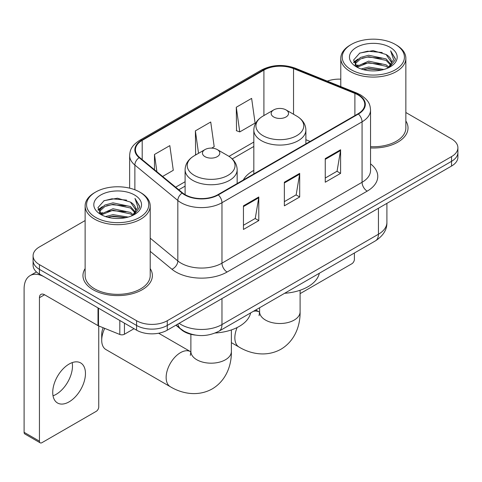 <?xml version="1.0" encoding="UTF-8"?>
<svg xmlns="http://www.w3.org/2000/svg" width="482" height="482" viewBox="0 0 482 482"><rect width="100%" height="100%" fill="white"/><g stroke="black" fill="none" stroke-linecap="round" stroke-linejoin="round"><path stroke-width="0.72" d="M253.821 170.417A38.325 22.124 0 0 0 243.296 180.009M195.439 335.098A21.69 12.526 180 0 1 181.714 329.977L175.906 325.187M85.127 220.557L39.44 246.935A21.69 12.526 0 0 0 33.083 255.791L33.083 265.239A21.69 12.526 0 0 0 39.44 274.089L136.587 330.176A21.69 12.526 0 0 0 167.266 330.176L451.544 166.049A21.69 12.526 0 0 0 457.9 157.192L457.9 152.469A21.69 12.526 0 0 1 451.544 161.325A21.69 12.526 0 0 0 457.9 152.469L457.9 147.745A21.69 12.526 0 0 0 451.544 138.894L405.856 112.511M33.083 255.791A21.69 12.526 0 0 0 39.44 264.642L136.587 320.735A21.69 12.526 0 0 0 167.266 320.735L167.266 325.458L451.544 161.325L167.266 325.458A21.69 12.526 0 0 1 136.587 325.458A21.69 12.526 0 0 0 167.266 325.458L167.266 330.176M39.44 264.642L39.44 269.366L136.587 325.458L39.44 269.366A21.69 12.526 0 0 1 33.083 260.515A21.69 12.526 0 0 0 39.44 269.366L39.44 274.089M85.127 268.595A34.71 20.039 0 0 0 82.958 275.565A34.71 20.039 0 0 0 93.128 289.736A34.71 20.039 0 0 0 130.947 294.08A34.71 20.039 0 0 0 152.378 275.565A34.71 20.039 0 0 0 150.209 268.595A34.71 20.039 0 0 1 152.378 275.565A34.71 20.039 0 0 1 130.947 294.08A34.71 20.039 0 0 1 93.128 289.736A34.71 20.039 0 0 1 82.958 275.565A34.71 20.039 0 0 1 85.127 268.595M357.981 94.906A23.136 13.357 180 0 1 364.754 104.353A23.136 13.357 180 0 1 357.981 113.8L217.882 194.68A23.136 13.357 180 0 1 182.57 192.896L139.611 157.481A23.136 13.357 180 0 1 135.424 149.818A23.136 13.357 180 0 1 142.202 140.37L263.907 70.107A23.136 13.357 180 0 1 293.538 68.607L354.891 93.412A23.136 13.357 180 0 1 357.981 94.906M358.385 94.671A23.714 13.695 0 0 0 355.222 93.134L293.869 68.336A23.714 13.695 0 0 0 263.497 69.872L141.792 140.135A23.714 13.695 0 0 0 139.135 157.668L182.094 193.089A23.714 13.695 0 0 0 218.292 194.921L358.385 114.035A23.714 13.695 0 0 0 358.385 94.671M243.446 205.844L243.446 229.456L258.786 220.599L258.786 196.987L243.446 205.844M243.446 225.269L255.261 218.448L258.726 197.771A5.784 3.338 -120 0 0 258.786 196.987M255.159 218.509L258.786 220.599M325.254 158.608L325.254 182.226L340.593 173.369L340.593 149.757L325.254 158.608M325.254 178.039L337.069 171.218L340.533 150.541A5.784 3.338 -120 0 0 340.593 149.757M336.966 171.273L340.593 173.369M284.35 182.226L284.35 205.844L299.69 196.987L299.69 173.369L284.35 182.226M284.35 201.651L296.165 194.83L299.629 174.153A5.784 3.338 -120 0 0 299.69 173.369M296.062 194.891L299.69 196.987M370.538 147.944A34.71 20.039 0 0 0 408.025 127.971A34.71 20.039 0 0 0 405.856 120.994A34.71 20.039 0 0 1 408.025 127.971A34.71 20.039 0 0 1 370.538 147.944M167.266 320.735L451.544 156.602A21.69 12.526 0 0 0 457.9 147.745M340.78 79.175A21.69 12.526 0 0 0 327.29 81.139M236.288 107.245L239.753 131.923L255.092 123.067L251.628 98.388L236.288 107.245L236.535 130.718M162.621 176.454L173.285 170.297L169.821 145.624L154.481 154.475L154.481 169.742M211.694 148.119L214.189 146.679L210.724 122.006L195.385 130.863L195.632 154.336M196.313 154.589L195.385 154.24M195.385 130.863L198.536 153.306M239.753 131.923L236.288 130.628M154.481 154.475L156.903 171.737M300.099 293.634L351.842 263.762A3.615 2.085 120 0 0 354.397 259.334L354.397 253.008M351.33 69.812A31.095 17.948 0 0 0 395.306 69.818A31.095 17.948 0 0 0 395.306 44.428L396.325 45.019A32.541 18.786 0 0 1 405.856 58.304A32.541 18.786 0 0 1 385.769 75.656A32.541 18.786 0 0 1 350.312 71.583A32.541 18.786 0 0 1 340.78 58.304A32.541 18.786 0 0 1 350.312 45.019L351.33 44.428A31.095 17.948 0 0 0 351.33 69.812M370.538 146.685A32.541 18.786 0 0 0 405.856 127.971L405.856 58.304M361.139 68.968L368.64 67.046L383.853 69.48M363.283 69.619L368.64 68.522L381.63 70.035M356.457 66.552L368.64 61.142L386.1 64.823L388.908 67.155M357.204 67.173L368.64 62.618L386.1 66.299L388.131 67.854M355.457 65.552L355.24 64.094L355.855 61.63L360.536 57.448L368.64 55.237L386.1 58.925L390.878 64.347M355.294 64.835L355.855 63.106L360.536 58.925L368.64 56.713L386.1 60.401L390.541 65.046M387.944 68.004A18.075 10.435 0 0 0 391.396 61.877A18.075 10.435 0 0 0 386.1 54.496L391.384 62.232M390.191 47.381A23.859 13.779 0 0 0 356.499 47.35A23.859 13.779 0 0 0 356.343 66.805A23.859 13.779 0 0 0 356.445 66.865A23.859 13.779 0 0 0 390.293 66.805A23.859 13.779 0 0 0 390.191 47.381M386.1 54.496L373.11 50.616L359.765 53.074L353.577 60.063L357.68 67.522M389.426 67.287L395.192 59.973L395.306 58.659L390.619 50.821L393.571 59.605L388.137 67.92M396.325 45.019L395.306 44.428A31.095 17.948 0 0 0 351.33 44.428M390.619 50.821L395.3 58.955M359.458 53.225L367.627 51.206L382.268 52.52M353.812 62.726L356.481 60.636M362.35 58.135L367.627 57.111L381.75 58.274M362.35 64.04L367.627 63.015L381.75 64.178M363.434 69.661L367.627 68.92L381.605 70.041M353.655 62.148L358.036 59.033M355.987 66.112L358.036 64.937M273.716 116.987A8.676 5.007 0 0 0 285.989 116.987A8.676 5.007 0 0 0 285.989 109.902L296.761 116.12A23.913 13.803 0 0 1 296.761 135.647A23.913 13.803 0 0 1 262.943 135.647A23.913 13.803 0 0 1 262.943 116.12C257.057 119.62 254.014 124.266 253.821 130.062A26.034 15.026 0 0 0 261.443 140.69A26.034 15.026 0 0 0 289.815 143.943A26.034 15.026 0 0 0 305.883 130.062C305.69 124.266 302.648 119.62 296.761 116.12L285.989 109.902A8.676 5.007 0 0 0 273.716 109.902A8.676 5.007 0 0 0 273.716 116.987M284.633 293.285A39.771 22.961 0 0 0 319.331 273.252M104.733 328.375A20.244 11.688 120 0 0 101.714 340.274L101.714 334.375A13.014 7.513 -60 0 1 103.19 327.754M101.714 340.274A20.244 11.688 120 0 0 105.907 349.546L170.333 386.739A20.244 11.688 -60 0 1 167.23 370.513A20.244 11.688 -60 0 1 180.455 352.673A20.244 11.688 -60 0 1 190.577 351.673L190.884 351.848M205.001 156.662A8.676 5.007 0 0 0 217.268 156.662A8.676 5.007 0 0 0 217.268 149.577L228.04 155.794A23.913 13.803 0 0 1 228.04 175.321A23.913 13.803 0 0 1 194.222 175.321A23.913 13.803 0 0 1 194.222 155.794C188.335 159.295 185.293 163.94 185.1 169.736A26.034 15.026 0 0 0 192.728 180.358A26.034 15.026 0 0 0 221.093 183.618A26.034 15.026 0 0 0 237.162 169.736C236.969 163.94 233.933 159.295 228.04 155.794L217.268 149.577A8.676 5.007 0 0 0 205.001 149.577A8.676 5.007 0 0 0 205.001 156.662M215.255 333.002A39.771 22.961 0 0 0 250.616 312.926M72.186 362.627A23.136 13.357 -60 0 1 56.117 394.36A23.136 13.357 -60 0 1 53.026 395.806M69.095 401.855A23.136 13.357 120 0 0 84.211 381.467A23.136 13.357 120 0 0 80.663 362.922A23.136 13.357 120 0 0 69.095 364.067A23.136 13.357 120 0 0 53.978 384.461A23.136 13.357 120 0 0 57.527 403A23.136 13.357 120 0 0 69.095 401.855M124.44 323.169L124.44 334.237L134.032 328.7M98.015 307.908L44.555 277.042A28.926 16.701 -120 0 0 30.089 275.614A28.926 16.701 -120 0 0 24.1 288.851L24.1 432.318L39.44 441.175L39.44 297.707A7.23 4.175 60 0 1 40.934 294.4A7.23 4.175 60 0 1 44.555 294.755L98.015 325.621L98.015 307.908A3.615 2.085 0 0 0 98.497 308.143M39.44 441.175A3.615 2.085 120 0 0 40.187 442.831L24.847 433.975A3.615 2.085 -60 0 1 24.1 432.318M40.187 442.831A3.615 2.085 120 0 0 41.994 442.651L96.195 411.363A3.615 2.085 120 0 0 98.75 406.935L98.75 325.959M124.44 334.237A3.615 2.085 180 0 1 119.813 334.472L98.497 325.856A3.615 2.085 180 0 1 98.015 325.621M95.683 217.412A31.095 17.948 0 0 0 139.653 217.412A31.095 17.948 0 0 0 139.653 192.029L140.678 192.619A32.541 18.786 0 0 1 150.209 205.898A32.541 18.786 0 0 1 130.122 223.256A32.541 18.786 0 0 1 94.659 219.183A32.541 18.786 0 0 1 85.127 205.898A32.541 18.786 0 0 1 94.659 192.619L95.683 192.029A31.095 17.948 0 0 0 95.683 217.412M85.127 205.898L85.127 275.565A32.541 18.786 0 0 0 94.659 288.851A32.541 18.786 0 0 0 130.122 292.923A32.541 18.786 0 0 0 150.209 275.565L150.209 205.898M105.486 216.563L112.987 214.641L128.2 217.081M107.637 217.219L112.987 216.117L125.977 217.635M100.828 214.135L112.987 208.736L130.453 212.423L133.261 214.755M101.557 214.767L112.987 210.212L130.453 213.9L132.484 215.454M99.804 213.146L99.593 211.694L100.208 209.23L104.883 205.043L112.987 202.838L130.453 206.519L135.231 211.941M99.647 212.429L100.208 210.706L104.883 206.519L112.987 204.308L130.453 207.995L134.888 212.646M132.297 215.605A18.075 10.435 0 0 0 135.743 209.471A18.075 10.435 0 0 0 130.453 202.091L135.737 209.827M134.538 194.975A23.859 13.779 0 0 0 100.846 194.945A23.859 13.779 0 0 0 100.69 214.4A23.859 13.779 0 0 0 100.792 214.46A23.859 13.779 0 0 0 134.647 214.4A23.859 13.779 0 0 0 134.538 194.975M130.453 202.091L117.463 198.216L104.118 200.669L97.924 207.664L102.033 215.117M133.779 214.882L139.539 207.567L139.66 206.254L134.966 198.415L137.924 207.2L132.484 215.52M140.678 192.619L139.653 192.029A31.095 17.948 0 0 0 95.683 192.029M134.966 198.415L139.653 206.555M103.805 200.825L111.975 198.807L126.621 200.12M98.159 210.321L100.828 208.23M106.703 205.736L111.975 204.711L126.097 205.868M106.703 211.64L111.975 210.616L126.097 211.773M107.781 217.255L111.975 216.52L125.959 217.635M98.009 209.742L102.389 206.633M100.334 213.713L102.389 212.538M181.714 329.67L181.714 329.977M179.123 323.332A28.926 16.701 0 0 0 181.069 324.573A28.926 16.701 0 0 0 221.973 324.573L378.43 234.24A28.926 16.701 0 0 0 386.901 222.431C387.112 229.607 383.292 235.752 375.436 240.861L218.979 331.188A14.46 8.351 60 0 0 221.973 324.573L221.973 298.593M378.43 208.26L378.43 234.24A14.46 8.351 60 0 1 375.436 240.861M177.954 324.006A14.46 9.67 129.5 0 0 180.473 328.712L176.081 325.085M451.544 166.049L451.544 156.602M136.587 330.176L136.587 320.735M370.538 163.856A36.156 20.871 180 0 1 367.182 191.143L227.088 272.023A7.23 4.175 60 0 1 221.973 263.172L362.066 182.286A28.926 16.701 0 0 0 370.538 170.477L370.538 110.023A28.926 16.701 180 0 1 362.066 121.826A7.23 4.175 -120 0 0 358.385 114.035M227.088 272.023A36.156 20.871 180 0 1 175.954 272.023A36.156 20.871 180 0 1 171.905 269.239L150.209 251.345M182.094 193.089A7.23 4.838 129.5 0 0 177.828 200.482L177.828 260.937A28.926 16.701 0 0 0 181.069 263.172A28.926 16.701 0 0 0 221.973 263.172L221.973 202.711A28.926 16.701 180 0 1 177.828 200.482L134.87 165.061A28.926 16.701 180 0 1 129.64 155.487L129.64 188.155M370.538 110.023C370.074 105.052 369.616 100.919 360.572 94.9L356.77 93.056A7.23 3.386 112 0 0 355.222 93.134M356.77 93.056L295.424 68.257C283.44 64.016 272.077 64.636 261.316 70.101A7.23 4.175 60 0 1 263.497 69.872M141.792 140.135A7.23 4.175 -120 0 0 139.611 140.364C130.839 146.118 130.044 150.444 129.64 155.487M139.135 157.668A7.23 4.838 129.5 0 0 134.87 165.061L134.87 189.763M295.424 68.257A7.23 3.386 112 0 0 293.869 68.336M218.292 194.921A7.23 4.175 60 0 1 221.973 202.711L362.066 121.826L362.066 182.286A7.23 4.175 60 0 0 367.182 191.143M150.209 238.162L177.828 260.937A7.23 4.838 -50.5 0 1 171.905 269.239M142.202 140.37L142.202 159.614M354.891 93.412L354.891 115.584M293.538 68.607L293.538 114.264M310.113 141.431L305.883 139.726M263.907 70.107L263.907 115.566M253.821 142.051L229.004 156.379M185.1 181.726L175.641 187.191M284.35 182.973L299.629 174.153M325.254 159.361L340.533 150.541M243.446 206.591L258.726 197.771M300.099 290.254L300.099 311.818A20.244 11.688 180 0 1 294.171 320.084A20.244 11.688 180 0 1 265.534 320.084A20.244 11.688 180 0 1 259.605 311.818L259.063 315.698M253.454 311.288A20.244 11.688 -60 0 1 259.298 311.999L259.605 312.173M300.099 311.818C300.364 325.109 295.213 340.732 280.988 349.215C266.54 357.283 250.429 353.945 239.048 347.064A20.244 11.688 -60 0 1 237.132 327.537M231.378 329.929L231.378 351.492A20.244 11.688 180 0 1 225.449 359.759A20.244 11.688 180 0 1 196.819 359.759A20.244 11.688 180 0 1 190.884 351.492L190.342 355.373M39.44 297.707L44.555 294.755M98.497 308.191L98.497 325.856M119.813 334.472L119.813 320.494M218.979 331.188C207.338 337.038 195.704 337.038 184.064 331.188L180.473 328.712M386.901 222.431L386.901 203.374M261.316 70.101L139.611 140.364M253.821 146.456L232.24 158.915M185.1 186.13L178.78 189.781M355.24 65.299L355.24 64.094M340.78 86.591L340.78 58.304M239.048 347.064L231.378 342.636M305.883 143.877L305.883 130.062M253.821 173.936L253.821 130.062M273.716 109.902L262.943 116.12M259.298 311.999L255.761 309.956M259.605 307.733L259.605 311.818M231.378 351.492C231.643 364.778 226.492 380.406 212.273 388.89C197.819 396.957 181.714 393.619 170.333 386.739M237.162 183.552L237.162 169.736M185.1 194.65L185.1 169.736M205.001 149.577L194.222 155.794M190.577 351.673L158.638 333.231M190.884 334.291L190.884 351.492M30.089 275.614L36.451 271.938M99.593 212.893L99.593 211.694"/></g></svg>
